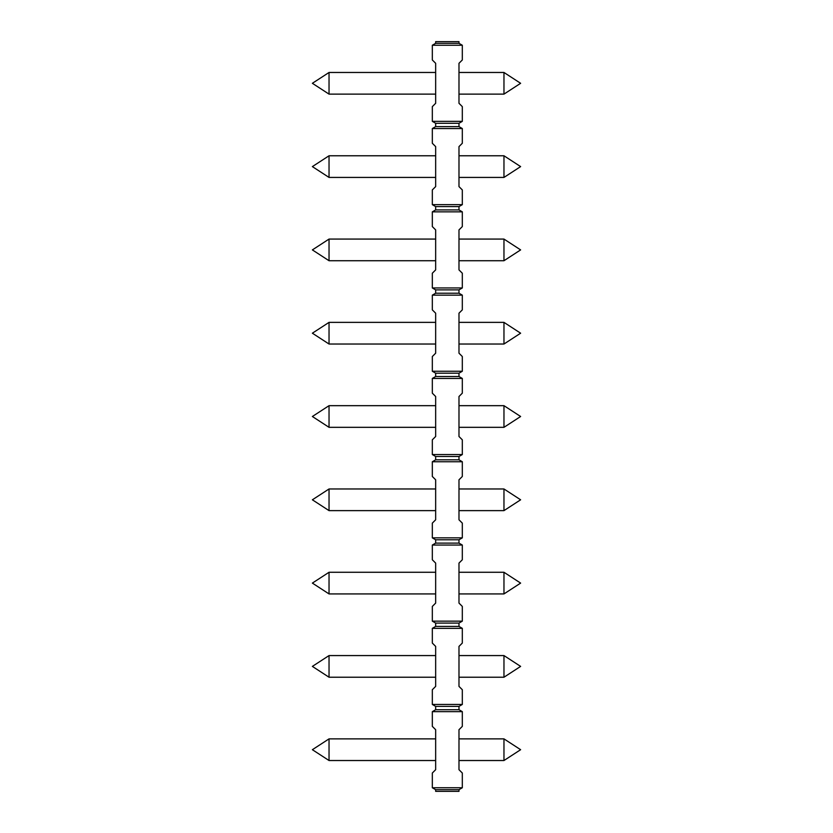 <?xml version="1.0" encoding="UTF-8"?>
<svg xmlns="http://www.w3.org/2000/svg" width="833" height="833" viewBox="0 0 833 833"><rect width="100%" height="100%" fill="white"/><g stroke="black" fill="none" stroke-linecap="round" stroke-linejoin="round"><path stroke-width="1.25" d="M458.983 791.35L435.659 791.35L435.659 789.684L458.983 789.684L458.983 791.35M435.659 789.684L432.327 787.758L432.327 773.024L435.659 769.692L435.659 729.708L432.327 726.376L432.327 711.642L435.659 709.716L458.983 709.716L462.315 711.642L432.327 711.642M458.983 789.684L462.315 787.758L462.315 773.024L458.983 769.692L458.983 729.708L462.315 726.376L462.315 711.642M462.315 59.976L462.315 45.242L432.327 45.242L432.327 59.976L435.659 63.308L435.659 103.292L432.327 106.624L432.327 121.358L462.315 121.358L462.315 106.624L458.983 103.292L458.983 63.308L462.315 59.976M435.659 709.716L435.659 706.384L432.327 704.458L462.315 704.458L462.315 689.724L458.983 686.392L458.983 646.408L462.315 643.076L462.315 628.342L432.327 628.342L435.659 626.416L458.983 626.416L462.315 628.342M435.659 626.416L435.659 623.084L432.327 621.158L462.315 621.158L462.315 606.424L458.983 603.092L458.983 563.108L462.315 559.776L462.315 545.042L432.327 545.042L435.659 543.116L458.983 543.116L462.315 545.042M435.659 543.116L435.659 539.784L432.327 537.858L462.315 537.858L462.315 523.124L458.983 519.792L458.983 479.808L462.315 476.476L462.315 461.742L432.327 461.742L435.659 459.816L458.983 459.816L462.315 461.742M435.659 459.816L435.659 456.484L432.327 454.558L462.315 454.558L462.315 439.824L458.983 436.492L458.983 396.508L462.315 393.176L462.315 378.442L432.327 378.442L435.659 376.516L458.983 376.516L462.315 378.442M435.659 376.516L435.659 373.184L432.327 371.258L462.315 371.258L462.315 356.524L458.983 353.192L458.983 313.208L462.315 309.876L462.315 295.142L432.327 295.142L435.659 293.216L458.983 293.216L462.315 295.142M435.659 293.216L435.659 289.884L432.327 287.958L462.315 287.958L462.315 273.224L458.983 269.892L458.983 229.908L462.315 226.576L462.315 211.842L432.327 211.842L435.659 209.916L458.983 209.916L462.315 211.842M435.659 209.916L435.659 206.584L432.327 204.658L462.315 204.658L462.315 189.924L458.983 186.592L458.983 146.608L462.315 143.276L462.315 128.542L432.327 128.542L435.659 126.616L458.983 126.616L462.315 128.542M462.315 787.758L432.327 787.758M432.327 704.458L432.327 689.724L435.659 686.392L435.659 646.408L432.327 643.076L432.327 628.342M432.327 621.158L432.327 606.424L435.659 603.092L435.659 563.108L432.327 559.776L432.327 545.042M432.327 537.858L432.327 523.124L435.659 519.792L435.659 479.808L432.327 476.476L432.327 461.742M432.327 454.558L432.327 439.824L435.659 436.492L435.659 396.508L432.327 393.176L432.327 378.442M432.327 371.258L432.327 356.524L435.659 353.192L435.659 313.208L432.327 309.876L432.327 295.142M432.327 287.958L432.327 273.224L435.659 269.892L435.659 229.908L432.327 226.576L432.327 211.842M432.327 204.658L432.327 189.924L435.659 186.592L435.659 146.608L432.327 143.276L432.327 128.542M435.659 706.384L458.983 706.384L458.983 709.716M462.315 704.458L458.983 706.384M329.035 760.529L329.035 738.871L312.375 749.7L329.035 760.529L435.659 760.529M329.035 738.871L435.659 738.871M462.315 45.242L458.983 43.316L458.983 41.65L435.659 41.65L435.659 43.316L432.327 45.242M435.659 43.316L458.983 43.316M329.035 94.129L329.035 72.471L312.375 83.3L329.035 94.129L435.659 94.129M329.035 72.471L435.659 72.471M329.035 677.229L329.035 655.571L312.375 666.4L329.035 677.229L435.659 677.229M329.035 655.571L435.659 655.571M435.659 623.084L458.983 623.084L458.983 626.416M462.315 621.158L458.983 623.084M329.035 593.929L329.035 572.271L312.375 583.1L329.035 593.929L435.659 593.929M329.035 572.271L435.659 572.271M435.659 539.784L458.983 539.784L458.983 543.116M462.315 537.858L458.983 539.784M329.035 510.629L329.035 488.971L312.375 499.8L329.035 510.629L435.659 510.629M329.035 488.971L435.659 488.971M435.659 456.484L458.983 456.484L458.983 459.816M462.315 454.558L458.983 456.484M329.035 427.329L329.035 405.671L312.375 416.5L329.035 427.329L435.659 427.329M329.035 405.671L435.659 405.671M435.659 373.184L458.983 373.184L458.983 376.516M462.315 371.258L458.983 373.184M329.035 344.029L329.035 322.371L312.375 333.2L329.035 344.029L435.659 344.029M329.035 322.371L435.659 322.371M435.659 289.884L458.983 289.884L458.983 293.216M462.315 287.958L458.983 289.884M329.035 260.729L329.035 239.071L312.375 249.9L329.035 260.729L435.659 260.729M329.035 239.071L435.659 239.071M435.659 206.584L458.983 206.584L458.983 209.916M462.315 204.658L458.983 206.584M329.035 177.429L329.035 155.771L312.375 166.6L329.035 177.429L435.659 177.429M329.035 155.771L435.659 155.771M435.659 126.616L435.659 123.284L458.983 123.284L458.983 126.616M462.315 121.358L458.983 123.284M435.659 123.284L432.327 121.358M458.983 738.871L503.965 738.871L520.625 749.7L503.965 760.529L503.965 738.871M458.983 760.529L503.965 760.529M458.983 655.571L503.965 655.571L520.625 666.4L503.965 677.229L503.965 655.571M458.983 677.229L503.965 677.229M458.983 572.271L503.965 572.271L520.625 583.1L503.965 593.929L503.965 572.271M458.983 593.929L503.965 593.929M458.983 488.971L503.965 488.971L520.625 499.8L503.965 510.629L503.965 488.971M458.983 510.629L503.965 510.629M458.983 405.671L503.965 405.671L520.625 416.5L503.965 427.329L503.965 405.671M458.983 427.329L503.965 427.329M458.983 322.371L503.965 322.371L520.625 333.2L503.965 344.029L503.965 322.371M458.983 344.029L503.965 344.029M458.983 239.071L503.965 239.071L520.625 249.9L503.965 260.729L503.965 239.071M458.983 260.729L503.965 260.729M458.983 155.771L503.965 155.771L520.625 166.6L503.965 177.429L503.965 155.771M458.983 177.429L503.965 177.429M458.983 72.471L503.965 72.471L520.625 83.3L503.965 94.129L503.965 72.471M458.983 94.129L503.965 94.129"/></g></svg>
